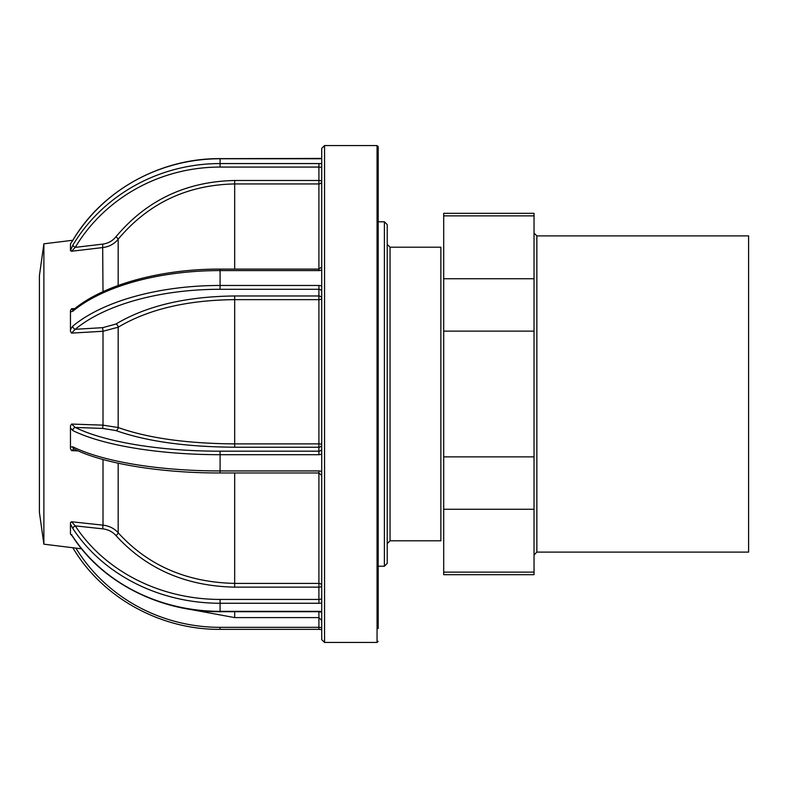 <?xml version="1.0" encoding="UTF-8"?>
<svg xmlns="http://www.w3.org/2000/svg" width="788" height="788" viewBox="0 0 788 788"><rect width="100%" height="100%" fill="white"/><g stroke="black" fill="none" stroke-linecap="round" stroke-linejoin="round"><path stroke-width="1.18" d="M387.223 224.61L387.223 563.39L384.396 566.217L384.396 221.783L387.223 224.61M390.05 540.804L440.866 540.804L440.866 247.196L390.05 247.196L390.05 540.804L387.223 543.631M536.855 552.102L536.855 235.898L748.6 235.898L748.6 552.102L536.855 552.102L534.037 554.929M534.037 215.863L443.693 215.863L443.693 278.735L534.037 278.735L534.037 213.312L443.693 213.312L443.693 215.863M534.037 331.127L443.693 331.127L443.693 456.873L534.037 456.873L534.037 278.735M443.693 278.735L443.693 331.127L443.693 278.735M534.037 509.265L443.693 509.265L443.693 574.688L534.037 574.688L534.037 456.873M443.693 456.873L443.693 509.265L443.693 456.873M443.693 572.137L534.037 572.137M378.191 589.907L378.191 381.077M378.191 330.832L378.191 275.199M378.191 235.001L378.191 233.475M377.058 145.553L324.548 145.553L324.548 642.447L377.058 642.447L377.058 145.553L378.191 146.686L378.191 194.685L378.191 150.38M378.191 618.265L378.191 617.339M378.191 593.315L378.191 592.428M378.191 195.572L378.191 194.784M378.191 146.686L378.191 628.509M43.882 544.183L39.4 512.279L39.4 275.721L43.882 243.817L43.882 544.183L81.607 548.812M70.457 243.916L72.801 240.419A2.827 0.69 31 0 1 72.821 240.31L72.821 240.31C102.135 190.46 160.466 158.122 220.088 158.644L220.088 158.752A169.962 162.998 180 0 0 72.801 240.419M75.894 548.113A167.145 160.289 180 0 0 220.088 627.337L318.904 627.337L318.904 629.356L321.721 629.622L321.721 639.62L321.721 148.38L324.548 145.553M118.17 463.206L118.17 532.747C147.829 565.459 186.667 582.342 234.676 583.396L234.676 587.139C185.988 586.164 146.41 568.966 115.925 535.535C112.536 531.742 108.114 529.506 102.657 528.837L75.244 525.872A2.827 1.172 146.8 0 0 72.801 528.452L70.457 524.05L70.457 522.72L71.57 521.755L75.244 525.872A167.145 146.834 -0 0 0 220.088 599.432L318.904 599.432L318.904 603.263L220.088 603.263A169.962 149.316 180 0 1 72.801 528.452M72.801 326.134A169.962 81.194 0 0 1 220.088 285.463L220.088 289.285A167.145 79.844 180 0 0 75.244 329.286L71.57 333.117L70.457 331.364L70.457 329.453L72.801 326.134A2.827 2.147 50.3 0 0 75.244 329.286L102.657 327.67L115.925 324.035C146.41 305.852 185.988 296.505 234.676 295.973L234.676 299.647C187.061 300.12 148.223 309.31 118.17 327.207L118.17 427.52C147.829 438.089 186.667 443.546 234.676 443.89L234.676 447.22C185.988 446.904 146.41 441.359 115.925 430.573L102.657 428.416L75.244 427.451A2.827 2.344 116.2 0 0 72.801 430.563L70.457 427.943L70.457 425.963L71.57 424.062L75.244 427.451A167.145 47.379 -0 0 0 220.088 451.189L220.088 454.696A169.962 48.176 180 0 1 72.801 430.563M220.088 158.644L321.721 158.418M321.721 163.776L321.721 158.546A5.644 1.596 180 0 1 318.904 158.752L220.088 158.752L220.088 163.559L318.904 163.559A5.644 1.596 180 0 1 321.721 163.776M72.801 245.216A2.827 0.69 31 0 0 75.244 247.363L71.57 251.244L70.457 250.663L72.801 245.216A169.962 162.998 0 0 1 220.088 163.559L220.088 167.066A167.145 160.289 180 0 0 75.244 247.363L102.657 244.122C108.104 243.403 112.526 240.961 115.925 236.824C146.41 200.329 185.988 181.545 234.676 180.482L234.676 183.939C187.061 184.894 148.223 203.324 118.17 239.217C114.28 243.935 109.227 246.703 103.001 247.531L71.57 251.244M234.676 295.973L318.904 295.973A2.827 2.482 180 0 1 321.721 298.455A2.827 1.192 0 0 1 318.904 299.647L318.904 289.285L220.088 289.285M220.088 451.189L318.904 451.189L318.904 447.22A2.827 2.709 0 0 0 321.721 444.511A2.827 0.63 -0 0 0 318.904 443.89L318.904 299.647L234.676 299.647L234.676 443.89L318.904 443.89L318.904 447.22L234.676 447.22M72.801 446.806A2.827 2.344 116.2 0 0 73.993 448.943A2.827 2.344 116.2 0 0 74.003 448.943L71.57 450.647L70.457 448.766L70.457 447.042L72.801 446.806A169.962 48.176 -0 0 0 220.088 470.938L220.088 454.696L318.904 454.696L318.904 451.189A2.827 2.709 180 0 0 321.721 448.48M321.721 598.082A2.827 1.349 180 0 1 318.904 599.432L318.904 587.139A2.827 1.349 0 0 0 321.721 585.789A2.827 2.394 -0 0 0 318.904 583.396L318.904 472.967L321.721 475.558M70.457 522.72L70.457 534.077L72.801 536.549A2.827 1.172 146.8 0 0 72.88 536.855L72.88 536.855C102.233 582.568 160.516 612.168 220.088 611.695L318.904 611.695L321.721 612.237M71.57 521.755L103.001 525.153L103.001 459.502M115.925 535.535A2.827 1.074 -41 0 0 118.17 532.747C114.29 528.443 109.237 525.911 103.001 525.153L102.657 528.837M78.15 450.884L71.57 450.647M70.457 447.042L70.457 425.963M71.57 424.062L103.001 425.156L103.001 331.265L71.57 333.117M115.925 430.573A2.827 2.147 -69.6 0 0 118.17 427.52L103.001 425.156L102.657 428.416M115.925 324.035A2.827 1.97 -122 0 1 118.17 327.207L103.001 331.265L102.657 327.67M73.422 309.901L73.442 309.753A2.827 2.147 50.3 0 0 72.801 311.25L70.457 311.95L70.457 310.482L70.457 320.706L70.457 311.95M70.457 331.364L70.457 320.706M70.457 310.482L71.57 308.758L72.437 309.792M71.57 308.758L74.909 308.561M70.457 250.663L70.457 244.024M70.457 437.488L70.457 448.766M378.191 609.341L378.191 537.209M378.191 150.419L378.191 159.491M378.191 160.2L378.191 178.659M378.191 179.349L378.191 199.197M378.191 486.226L378.191 437.409M321.721 266.965L318.904 269.102L318.904 270.579L220.088 270.579A169.962 81.194 180 0 0 72.801 311.25M220.088 269.22L220.088 285.463L318.904 285.463A5.644 4.964 180 0 1 321.721 286.123M220.088 599.432L220.088 611.35L318.904 611.35A5.644 2.699 0 0 1 321.721 611.715M234.676 180.482L318.904 180.482A2.827 0.798 180 0 1 321.721 181.289A2.827 2.65 0 0 1 318.904 183.939L318.904 167.066L220.088 167.066M73.442 309.753C102.972 284.783 160.841 268.875 220.088 269.102L318.904 269.102L318.904 183.939L234.676 183.939L234.676 269.102M318.904 163.559L318.904 167.066A2.827 0.798 -0 0 1 321.721 167.864M321.721 269.91A5.644 4.964 180 0 1 318.904 270.579M318.904 285.463L318.904 289.285A2.827 2.482 -0 0 1 321.721 291.767M321.721 453.967A5.644 5.417 0 0 1 318.904 454.696M74.003 448.943C103.445 463.708 161.038 473.096 220.088 472.967L220.088 470.938L318.904 470.938A5.644 5.417 0 0 1 321.721 471.667M318.904 470.938L318.904 472.967L220.088 472.967M234.676 472.967L234.676 583.396L318.904 583.396L318.904 587.139L234.676 587.139M321.721 602.899A5.644 2.699 0 0 1 318.904 603.263M72.801 536.549A169.962 149.316 -0 0 0 220.088 611.35L220.088 611.695M318.904 611.35L318.904 617.605L321.721 620.422M220.088 627.337L220.088 629.356L318.904 629.356M321.721 628.135A2.827 0.798 180 0 0 318.904 627.337L318.904 617.605L234.676 617.605L234.676 611.695M115.925 236.824A2.827 0.64 -141.5 0 1 118.17 239.217L118.17 285.483M103.001 291.678L102.657 244.122M378.191 221.783L384.396 221.783M390.05 247.196L387.223 244.369M378.191 566.217L384.396 566.217M536.855 235.898L534.037 233.071M43.882 243.817L72.86 240.261M324.548 642.447L321.721 639.62M72.821 547.69C102.135 597.54 160.466 629.878 220.088 629.356M182.363 607.962L234.676 617.605M71.974 534.816L71.078 534.5L72.88 536.855M70.457 243.896L72.821 240.31M377.058 642.447L378.191 641.314"/></g></svg>
